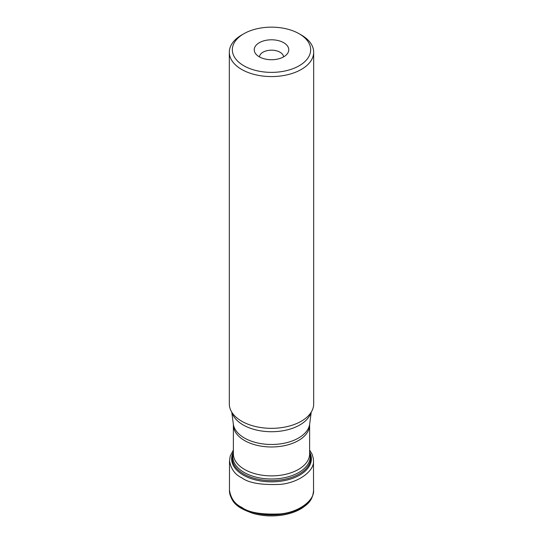 <?xml version="1.0" encoding="UTF-8"?>
<svg xmlns="http://www.w3.org/2000/svg" width="543" height="543" viewBox="0 0 543 543"><rect width="100%" height="100%" fill="white"/><g stroke="black" fill="none" stroke-linecap="round" stroke-linejoin="round"><path stroke-width="0.81" d="M301.324 35.003L299.193 33.775L301.324 35.003A42.178 24.354 180 0 1 313.678 52.223A42.178 24.354 180 0 1 287.641 74.717A42.178 24.354 180 0 1 241.676 69.443A42.178 24.354 180 0 1 229.322 52.223A42.178 24.354 180 0 1 241.676 35.003L243.807 33.775A39.164 22.609 0 0 0 243.807 65.751A39.164 22.609 0 0 0 299.193 65.751A39.164 22.609 0 0 0 299.193 33.775A39.164 22.609 0 0 0 243.807 33.775M229.322 52.223L229.322 403.985A42.178 24.354 0 0 0 234.82 416.006A42.178 24.354 0 0 0 241.676 421.205A42.178 24.354 0 0 0 308.18 416.006A42.178 24.354 0 0 0 313.678 403.985L313.678 52.223M283.711 42.714A17.267 9.971 180 0 1 287.267 53.832A17.267 9.971 180 0 1 271.5 59.73A17.267 9.971 180 0 1 255.733 53.832A17.267 9.971 180 0 1 261.706 41.553A17.267 9.971 180 0 1 283.711 42.714M283.541 56.906A12.048 6.957 0 0 0 280.018 52.223A12.048 6.957 0 0 0 267.075 50.669A12.048 6.957 0 0 0 259.459 56.906M313.549 490.227A42.055 24.279 180 0 1 313.555 490.397L313.555 490.397A42.055 24.279 180 0 1 287.79 513.026A42.055 24.279 180 0 1 241.764 507.807A42.055 24.279 180 0 1 229.445 490.397L229.445 490.397A42.055 24.279 180 0 1 229.451 490.227M241.764 507.366C234.847 504.114 230.741 498.345 229.451 490.071L229.445 490.397C230.972 504.637 240.291 508.635 252.807 513.332C262.9 516.196 273.305 516.685 284.03 514.798C290.688 513.556 296.485 511.458 301.419 508.513C307.84 504.108 312.768 500.537 313.555 490.397L313.549 490.071C314.804 500.001 299.383 512.097 280.609 513.902C261.685 514.778 248.735 512.606 241.764 507.366M309.619 450.038L312.035 454.063L313.284 458.19L313.481 460.729C314.587 470.652 299.091 482.618 280.432 484.363C261.624 485.204 248.748 483.019 241.811 477.82C234.976 474.596 230.877 468.901 229.519 460.729L229.451 490.071M309.619 452.061A39.877 23.023 180 0 1 292.059 478.553A39.877 23.023 180 0 1 243.305 475.105A39.877 23.023 180 0 1 233.381 452.061M233.381 452.346A39.313 22.697 0 0 0 243.698 473.944A39.313 22.697 0 0 0 290.905 477.636A39.313 22.697 0 0 0 309.619 452.346M309.619 452.672A38.736 22.365 180 0 1 271.5 478.994A38.736 22.365 180 0 1 233.381 452.672M309.68 424.029L309.619 424.965A38.119 22.005 180 0 1 271.5 446.977A38.119 22.005 180 0 1 233.381 424.965L233.32 424.029A38.288 22.107 0 0 0 244.425 438.004A38.288 22.107 0 0 0 284.817 443.102A38.288 22.107 0 0 0 309.68 424.029L311.22 412.178M310.983 412.558A40.073 23.139 180 0 1 283.589 430.647A40.073 23.139 180 0 1 243.162 424.945A40.073 23.139 180 0 1 232.017 412.558M233.381 424.965L233.381 453.873A38.119 22.005 0 0 0 271.5 475.878A38.119 22.005 0 0 0 309.619 453.873L309.619 424.965M313.549 490.071L313.481 460.729M229.519 460.729L230.246 455.964L233.381 450.038M233.32 424.029L231.78 412.178"/></g></svg>
